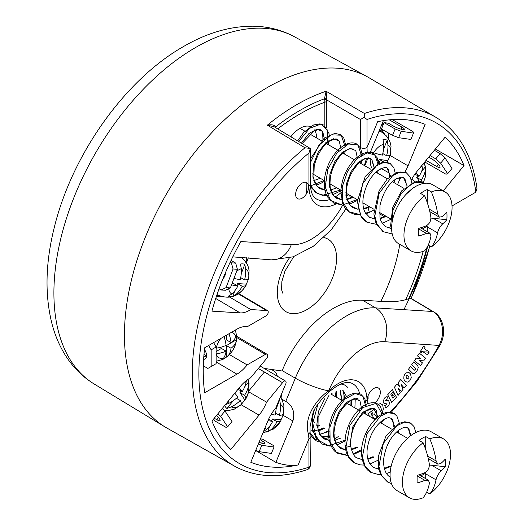 <?xml version="1.0" encoding="UTF-8"?>
<svg xmlns="http://www.w3.org/2000/svg" width="524" height="524" viewBox="0 0 524 524"><rect width="100%" height="100%" fill="white"/><g stroke="black" fill="none" stroke-linecap="round" stroke-linejoin="round"><path stroke-width="0.79" d="M373.062 418.401L372.623 416.881L374.994 419.161L377.228 417.143M377.254 416.744L374.594 414.798L375.413 411.694L374.647 410.023L373.409 409.676L368.523 413.515L369.302 416.226M382.52 411.648L383.326 409.126L382.703 404.921L380.404 403.565L378.276 404.443M376.468 410.895L376.946 412.303M385.736 407.888L387.976 406.454L389.096 404.666L389.502 402.707L388.572 400.618L386.083 400.768L385.592 400.369L386.895 399L388.14 398.921L387.118 396.622L385.435 397.159L384.564 398.07L383.286 400.945L383.227 402.236L384.092 403.473L387.171 403.925L385.861 405.301L384.623 405.373L385.736 407.888M391.749 402.458L396.445 397.218L395.509 395.443L392.948 398.299L390.766 394.159L393.328 391.304L392.391 389.529L387.695 394.762L391.749 402.458M392.018 395.895L394.991 394.461L393.74 392.09L392.018 395.895M398.017 395.482L400.284 392.731L398.083 388.271L401.312 391.474L402.963 389.476L401.168 384.511L404.201 387.976L406.257 385.474L400.801 379.455L398.122 382.703L399.642 386.699L396.884 384.21L394.415 387.21L398.017 395.482M409.899 380.64L411.274 377.804L410.593 373.972L409.061 372.623L406.342 372.839L405.085 373.828L403.971 375.983L403.781 378.256L404.259 380.332L405.059 381.302L406.991 382.127L408.117 381.989L409.899 380.64M412.761 373.402L414.536 373.33L416.305 371.87L417.674 369.558L418.224 367.357L417.87 366.099L413.639 361.914L411.746 364.619L415.394 368.228L415.263 369.472L414.215 370.265L410.416 366.512L408.524 369.217L412.761 373.402M420.621 365.628L422.429 362.844L419.436 360.427L423.693 360.892L425.501 358.108L419.351 353.156L417.543 355.94L420.536 358.351L416.102 358.167L414.471 360.676L420.621 365.628M427.512 354.807L429.241 351.964L424.217 348.624L425.075 347.202L423.569 346.2L420.124 351.892L421.63 352.894L422.488 351.473L427.512 354.807M374.765 402.891A9.222 5.325 120 0 0 380.005 394.755A9.222 5.325 120 0 0 378.394 387.989A9.222 5.325 120 0 0 373.809 388.461A9.222 5.325 120 0 0 368.031 395.823A9.222 5.325 120 0 0 368.438 403.369M452.029 205.958L475.825 192.177L476.984 188.371C472.314 155.025 458.657 131.36 436.02 117.383L369.165 77.827A202.218 116.754 120 0 0 267.437 87.482A202.218 116.754 120 0 0 135.159 266.244A202.218 116.754 120 0 0 166.953 428.082L234.634 466.196C255.424 477.515 279.587 478.681 307.11 469.694A4.67 4.67 0 0 0 310.313 465.26L310.038 426.746L313.254 411.746L315.612 407.292L321.887 399.124L328.659 392.279C339.264 383.26 347.307 380.424 352.783 383.784A36.385 21.006 -60 0 1 359.674 393.779M360.433 147.853L360.433 119.492L364.219 117.324L364.422 113.459L326.105 91.255L326.727 99.121L326.668 127.64M275.801 127.863L275.709 126.873C274.36 124.882 271.57 124.312 267.345 125.177L304.981 147.775A201.393 116.276 120 0 0 198.026 324.192A201.393 116.276 120 0 0 234.634 466.196M364.219 117.324L367.01 119.472A196.723 113.577 120 0 1 475.825 192.177M411.333 180.079A27.556 15.91 -60 0 1 416.914 171.499L445.138 137.144A190.546 110.014 120 0 1 464.028 165.591L443.245 190.887M398.057 177.885L399.917 178.913L397.539 184.671M399.917 178.913A27.556 15.91 120 0 0 401.45 177.079M404.914 172.069A27.556 15.91 120 0 0 408.052 165.833L425.147 124.358A190.546 110.014 120 0 0 392.103 119.596A190.546 110.014 -60 0 0 377.647 121.732L367.01 147.526L367.01 119.472M381.76 129.153L381.348 130.142M381.446 168.695L389.601 173.208M248.324 257.847L246.418 262.917M264.122 368.405L282.043 370.985L282.187 370.638A85.294 49.243 -60 0 1 362.569 300.226L380.869 301.372C391.552 302.027 399.825 301.464 405.681 299.682L408.622 298.778A191.719 110.688 -60 0 0 426.85 247.701M281.683 399.072L285.75 401.391C292.713 405.55 295.104 412.08 292.936 420.975L275.873 462.365L255.653 450.516M409.205 298.601L411.006 298.47M304.981 147.775L310.287 148.462L308.944 152.995A196.723 113.577 120 0 0 198.878 373.632A196.723 113.577 120 0 0 308.944 467.166L308.944 438.771L298.156 464.939A190.546 110.014 -60 0 1 250.806 462.279L267.908 420.811A27.556 15.91 -60 0 1 275.775 408.032L285.449 384.557A2.98 1.723 120 0 0 285.501 381.053A2.98 1.723 120 0 0 282.554 382.703L266.572 402.15A27.556 15.91 120 0 1 259.039 415.139L230.822 449.5A190.546 110.014 120 0 1 211.925 421.054L240.149 386.692A27.556 15.91 120 0 1 250.485 377.928L266.768 358.292A3.196 1.847 120 0 0 267.017 354.224A3.196 1.847 120 0 0 265.406 354.375L247.145 364.92A27.556 15.91 -60 0 1 236.927 374.162L204.661 392.79A190.546 110.014 120 0 1 204.661 347.792L236.927 329.164A27.556 15.91 -60 0 1 247.393 326.642L265.406 316.241A3.196 1.847 120 0 0 267.934 313.562A3.196 1.847 120 0 0 267.581 310.627A3.196 1.847 120 0 0 266.539 310.536L250.786 309.546L229.918 297.239M229.447 354.578L247.145 364.92M250.786 309.546A27.556 15.91 120 0 1 240.149 312.907L211.925 311.138A190.546 110.014 -60 0 1 240.857 241.551L291.279 244.715A59.219 34.191 -60 0 0 342.565 205.349M302.145 183.118A9.222 5.325 120 0 0 296.132 191.221A9.222 5.325 120 0 0 297.508 198.622A9.222 5.325 120 0 0 302.145 198.177A9.222 5.325 120 0 0 308.178 190.029A9.222 5.325 120 0 0 306.73 182.647A9.222 5.325 120 0 0 302.145 183.118M266.539 310.536L238.335 293.879M282.554 382.703L258.234 368.496M266.572 402.15L248.291 391.598M310.287 148.462L274.124 126.729L267.345 125.177A201.858 116.544 120 0 1 296.728 104.689A201.858 116.544 120 0 1 326.105 91.255L324.199 99.92L324.199 125.321M310.457 126.579A23.436 13.532 120 0 0 300.003 128.328A23.436 13.532 120 0 0 290.866 136.777M316.575 137.923A23.436 13.532 120 0 0 314.544 129.887M310.313 465.26A4.67 2.699 0 0 1 308.944 467.166A4.67 3.203 71.7 0 1 307.11 469.694M326.727 99.121A1.749 0.793 -170.9 0 0 324.291 98.826A197.188 113.846 -60 0 0 275.709 126.873A1.749 1.192 -11.1 0 0 275.283 127.424M464.028 165.591L435.365 149.039M268.373 374.215L258.253 368.477M390.007 412.244A196.723 113.577 120 0 0 439.158 345.133C447.692 328.921 438.247 313.149 432.647 311.479L410.41 298.228M310.313 436.865A4.67 2.699 -0 0 1 308.944 438.771L308.341 433.839C302.931 414.517 320.347 396.249 328.745 390.799M298.156 464.939C291.73 466.091 284.303 465.233 275.873 462.365M291.279 244.715A25.689 20.161 -86.4 0 1 271.511 259.865L232.767 256.871M253.557 258.738L251.048 258.024M346.619 196.402A41.055 23.704 120 0 0 347.006 196.042L348.584 194.62M364.383 165.525L366.531 158.287M367.226 152.563L367.01 147.526A4.67 2.699 0 0 1 360.433 147.539M362.11 153.329A4.67 2.915 4.4 0 0 363.237 153.512M372.06 415.912L371.32 413.338L372.59 412.781L373.062 414.419L372.06 415.912M408.563 379.029L406.768 378.361L406.093 376.546L406.552 375.603L407.351 375.564L408.615 376.592L409.021 378.079L408.563 379.029M403.88 309.677A192.491 111.14 120 0 0 427.761 246.038M267.437 87.482A202.218 116.754 120 0 0 135.67 264.541A202.218 116.754 120 0 0 165.086 426.988L94.182 384.007A200.45 115.732 -60 0 1 65.028 222.988A200.45 115.732 -60 0 1 195.635 47.474A200.45 115.732 -60 0 1 294.619 36.844L367.291 76.759A202.218 116.754 120 0 0 267.437 87.482M272.1 370.023A9.34 7.434 98.2 0 1 277.281 376.193M260.454 438.876L262.465 439.164L273.528 445.551L274.026 447.057L271.406 453.424L259.151 451.655L255.719 450.358M260.107 439.715L262.511 441.103A7.474 1.376 -157.6 0 1 264.934 443.304A7.474 1.376 -157.6 0 1 259.033 442.322M258.345 443.992L261.777 445.289L274.026 447.057M261.777 445.289L259.151 451.655M217.86 413.829L220.656 416.292L227.658 426.837L225.962 427.342L214.899 420.955L213.602 419.01M214.244 418.237L216.831 419.731A7.474 1.683 -140.6 0 0 220.047 420.615A7.474 1.683 -140.6 0 0 216.458 415.539M222.196 408.556L224.986 411.019L231.994 421.565L227.658 426.837M224.986 411.019L220.656 416.292M213.602 342.631L216.124 346.993L216.124 363.676L207.864 368.438L203.319 365.817M208.65 345.486L211.165 349.849L211.165 366.531L207.864 368.438M203.613 359.34A7.474 4.316 -120 0 0 204.995 358.992A7.474 4.316 -120 0 0 204.465 349.515M203.974 354.466L206.214 355.763A7.474 4.316 -120 0 0 206.535 355.934M216.124 363.676L211.165 366.531M216.124 346.993L211.165 349.849M231.038 260.415L235.695 263.1L231.366 262.832L230.206 262.164M235.695 263.1L237.398 269.271L230.39 287.905L225.49 290.257L221.154 289.982L219.078 288.783M231.366 262.832L233.062 268.995L226.06 287.63L221.154 289.982M222.975 278.657A7.474 5.862 -86.4 0 0 225.503 272.591M230.39 287.905L226.06 287.63M237.398 269.271L233.062 268.995M382.559 126.081L383.083 124.81L381.754 124.62M383.371 124.293A2.338 1.86 -81.8 0 0 383.083 124.81M392.522 135.369L395.148 129.002L384.085 122.616L381.459 128.983L392.522 135.369L398.626 137.674L410.875 139.443L413.501 133.076L413.004 131.576L392.234 119.59M413.501 133.076L401.253 131.314L395.148 129.002M384.085 122.616L388.494 123.251L392.954 125.826A7.474 1.376 22.4 0 0 400.107 128.891A7.474 1.376 22.4 0 0 404.345 129.317A7.474 1.376 22.4 0 0 401.915 127.116L401.07 129.173M389.306 119.839L401.915 127.116M383.391 124.299L382.173 123.599M398.626 137.674L401.253 131.314M424.741 161.968L445.963 174.223L447.666 173.719L440.658 163.167L435.758 158.851L440.088 153.578L434.357 150.27M430.021 155.543L435.758 158.851M447.666 173.719L451.996 168.44L444.994 157.894L440.088 153.578M428.717 157.128L431.671 158.838A7.474 1.683 39.4 0 1 437.795 163.678A7.474 1.683 39.4 0 1 440.009 167.438A7.474 1.683 39.4 0 1 436.8 166.553L426.064 160.357M440.658 163.167L444.994 157.894M217.676 294.966A22.185 12.805 -60 0 1 217.617 294.927A22.185 12.805 -60 0 1 217.041 294.56A22.185 12.805 120 0 0 217.742 294.999L217.617 294.927M248.356 278.964A17.96 10.369 -60 0 1 247.688 280.962A17.96 10.369 -60 0 1 246.28 284.139L246.084 285.239A27.445 6.177 -159.4 0 1 242.186 286.274A27.445 21.536 93.6 0 1 236.16 294.259L232.708 296.466A17.96 10.369 -60 0 1 228.379 296.198L231.824 293.984A27.445 21.536 -86.4 0 0 237.85 285.999A27.445 6.177 -159.4 0 1 231.556 284.814M217.742 294.999C229.656 299.866 239.16 296.532 246.26 285.004L246.084 285.239A14.266 8.24 120 0 1 236.16 294.259M233.953 278.427A27.445 6.177 20.6 0 0 240.254 279.613A27.445 21.536 -86.4 0 0 241.309 268.753L240.457 264.057A17.96 10.369 -60 0 1 244.787 264.332L245.638 269.028A27.445 21.536 93.6 0 1 244.584 279.882A27.445 6.177 20.6 0 0 248.487 278.847L248.677 277.753M236.861 285.423L237.549 283.595L246.28 284.139M232.708 296.466L234.863 290.728M232.139 283.255L233.213 283.32L237.85 285.999M241.256 273.738L244.787 264.332M242.186 286.274L237.549 283.595M244.584 279.882L240.706 277.641M221.849 296.741L216.432 296.348M220.748 296.387A23.004 13.283 -60 0 1 220.257 296.374A23.004 13.283 -60 0 1 216.759 295.379M241.918 257.448A23.004 13.283 -60 0 1 242.632 258.489M246.608 257.743L246.26 262.662M228.955 333.768A27.445 15.844 60 0 1 231.025 342.539A27.445 15.844 0 0 0 235.846 336.886L236.37 334.096A17.96 10.369 -60 0 1 236.56 335.478A17.96 10.369 -60 0 1 236.612 336.814A17.96 10.369 -60 0 1 236.37 339.814L235.846 342.604A27.445 15.844 180 0 1 231.025 348.257A27.445 15.844 60 0 1 228.543 355.252L226.388 357.106A17.96 10.369 -60 0 1 222.726 359.438A17.96 10.369 -60 0 1 221.436 359.962L223.584 358.115A27.445 15.844 -120 0 0 226.073 351.113A27.445 15.844 180 0 1 216.281 353.897L216.124 353.923M216.124 348.198L216.281 348.178A27.445 15.844 0 0 0 226.073 345.395A27.445 15.844 -120 0 0 223.997 336.624M226.388 357.106L226.388 345.578L236.37 339.814M216.124 351.506L221.436 348.44L226.073 351.113M231.025 342.539L226.388 339.86L226.388 335.249M231.025 348.257L226.388 345.578M247.577 379.71A17.96 10.369 -60 0 1 247.688 379.88A17.96 10.369 -60 0 1 248.677 381.95L248.487 386.037A27.445 21.536 146.4 0 1 244.584 395.253A27.445 6.177 39.4 0 1 245.638 399.15L248.638 392.011L249.064 383.339L248.042 379.389M248.487 386.037A14.266 8.24 120 0 1 245.638 399.15L244.787 399.864A17.96 10.369 -60 0 1 241.341 404.253M240.457 405.137L241.309 404.423A27.445 6.177 -140.6 0 0 240.254 400.526A27.445 21.536 146.4 0 1 231.379 406.866L226.885 408.478A17.96 10.369 -60 0 1 225.471 406.925A17.96 10.369 -60 0 1 224.717 405.484M225.418 404.626L228.981 403.251A27.445 21.536 -33.6 0 0 237.85 396.91A27.445 6.177 -140.6 0 0 234.778 393.236M239.108 387.963A27.445 6.177 39.4 0 1 242.186 391.638A27.445 21.536 -33.6 0 0 246.084 382.422L246.339 380.621M244.787 399.864L239.946 392.574L241.191 391.061M244.787 386.686L248.677 381.95M226.885 408.478L233.265 400.716M240.254 400.526L236.376 398.286M244.584 395.253L239.946 392.574M242.186 391.638L238.053 389.247M226.178 410.587L225.196 411.327M283.189 414.379A17.96 10.369 -60 0 1 282.521 416.377A17.96 10.369 -60 0 1 281.113 419.554L280.916 420.654A27.445 6.177 -159.4 0 1 277.019 421.689A27.445 21.536 93.6 0 1 270.993 429.673L267.541 431.881A17.96 10.369 -60 0 1 263.421 431.691M262.943 432.844L273.521 429.051L280.916 420.654A14.266 8.24 120 0 1 270.993 429.673M263.212 431.612L266.657 429.398A27.445 21.536 -86.4 0 0 272.683 421.414A27.445 6.177 -159.4 0 1 267.993 420.595M279.246 399.609A17.96 10.369 -60 0 1 279.62 399.746L280.471 404.443A27.445 21.536 93.6 0 1 279.416 415.296A27.445 6.177 20.6 0 0 283.32 414.261L283.51 413.167M271.17 414.366A27.445 6.177 20.6 0 0 275.087 415.028A27.445 21.536 -86.4 0 0 276.2 407.004M271.694 420.838L272.382 419.01L281.113 419.554M267.541 431.881L269.696 426.143M276.089 409.152L279.62 399.746M272.683 421.414L268.655 419.089M277.019 421.689L272.382 419.01M279.416 415.296L275.539 413.056M281.427 394.323L281.093 398.076M379.022 131.242A22.185 12.805 -60 0 1 381.734 132.179A22.185 12.805 -60 0 1 381.793 132.212M371.483 159.303A27.445 5.037 -157.6 0 1 371.058 159.165L367.953 158.091M370.573 151.724L373.684 152.798A27.445 5.037 22.4 0 0 382.363 155.13A27.445 21.831 -81.8 0 0 383.745 144.303L383.018 139.62A17.96 10.369 -60 0 1 385.245 139.613A17.96 10.369 -60 0 1 387.216 140.229L387.95 144.912A27.445 21.831 98.2 0 1 386.561 155.733A27.445 5.037 22.4 0 0 390.269 155.189L390.393 154.279M378.669 163.311A27.445 21.831 -81.8 0 0 379.736 161.49A27.445 5.037 -157.6 0 1 377.706 161.045M390.079 155.32A17.96 10.369 -60 0 1 387.767 160.645L387.649 161.556A27.445 5.037 -157.6 0 1 386.306 162.047M387.288 162.224L387.649 161.556A14.266 8.24 120 0 1 387.243 162.211M364.789 165.761L368.071 157.79L369.053 157.947M383.568 149.071L387.216 140.229M378.695 160.894L379.304 159.42L387.767 160.645M386.561 155.733L382.789 153.552M379.736 161.49L377.562 160.233M383.797 162.021L379.304 159.42M381.23 125.891L382.651 126.094M388.697 133.162L388.349 138.585M379.566 129.919L383.863 130.365M379.415 130.293A23.004 13.283 -60 0 1 384.564 134.157M415.892 172.789A27.445 6.177 39.4 0 1 418.951 176.444A27.445 21.536 -33.6 0 0 422.848 167.228L423.11 163.953M423.477 163.514A17.96 10.369 -60 0 1 424.453 164.687A17.96 10.369 -60 0 1 425.442 166.75L425.252 170.844A27.445 21.536 146.4 0 1 421.348 180.059A27.445 6.177 39.4 0 1 422.187 181.926M414.477 181.533A27.445 6.177 -140.6 0 0 412.087 178.651M419.174 181.088L416.711 177.381L417.956 175.868M421.551 171.492L425.442 166.75M421.348 180.059L416.711 177.381M418.951 176.444L414.923 174.119M365.575 213.275L368.031 212.286L369.348 212.469L368.031 207.714L363.78 209.102M358.108 209.423L350.065 205.316L345.919 196.1L346.377 183.917L350.995 171.669L358.252 162.276L365.955 157.934L371.817 159.538L373.998 166.494M353.287 197.338L346.809 199.664M342.185 199.952L333.781 196.028L329.426 186.675L329.917 174.171L334.751 161.661L342.277 152.268L350.111 148.292L355.789 150.591L357.427 158.327M336.781 187.808L330.297 190.127M325.673 190.422L317.269 186.498L312.913 177.138L313.404 164.641L318.245 152.13L325.771 142.738L333.598 138.762L339.277 141.054L340.914 148.796M320.269 178.271L313.784 180.597M301.438 143.118L308.977 133.443L316.928 129.251L322.725 131.465L324.408 139.266M359.903 214.558L348.912 211.716L342.565 201.622L342.238 186.832L347.628 171.21L356.864 158.844L367.016 152.923L374.889 154.862L377.928 163.901M376.953 171.269L376.599 172.579M357.119 199.552L342.336 205.094L330.474 200.463L325.208 186.989L327.854 169.154L336.88 153.001L348.506 143.982L358.003 144.984L361.403 155.32M360.44 161.739L360.086 163.049M340.607 190.016L322.365 195.36L315.088 192.013L310.319 184.979M310.313 162.879L318.9 145.331L330.972 134.865L341.17 135.185L344.89 145.79M343.927 152.202L343.574 153.512M324.101 180.485L310.359 185.961M298.706 141.48L309.651 128.269L320.832 124.123L327.644 130.201L327.061 143.982M369.8 206.869L368.031 207.714L366.721 207.53L366.079 208.46L366.721 207.53L363.649 208.624M338.262 436.518L334.6 439.171M316.548 439.518L313.156 430.414M323.544 438.542L329.373 437.678M334.057 435.339L335.052 434.671M351.48 405.936L351.257 400.218M355.246 398.777L354.899 407.908M313.942 422.92L314.308 422.691M331.961 394.67L332.078 393.308M316.954 426.837L319.267 425.554M336.919 397.533L336.729 391.231M317.505 425.049L317.878 424.754M335.308 396.603L336.015 391.467M364.187 465.089L360.106 464.886L354.479 462.902C349.325 460.072 346.2 454.544 345.093 446.317L345.761 445.171L345.087 446.317L345.906 447.372L350.68 446.127L349.868 445.086L352.77 426.831L362.818 412.133L373.54 408.288L378.125 416.737M357.42 447.581L351.401 449.808M345.722 450.136L337.561 445.898L333.467 436.4L334.155 423.923L339.08 411.563L346.593 402.353L354.348 398.528L359.949 400.873L361.56 408.576M340.908 438.051L334.423 440.37M329.799 440.664L320.832 436.112L316.771 425.344L318.428 411.471L324.808 398.587M342.873 390.668L345.047 399.039M324.395 428.514L317.911 430.839M354.473 462.902L348.624 456.79L345.906 447.372L349.921 425.285L362.674 407.62L376.186 403.336L382.055 414.137M381.079 421.519L380.725 422.822M361.252 449.795L353.189 453.987M347.517 455.271L336.434 452.363L330.113 442.073L329.937 427.067L335.55 411.347L344.989 399.091L355.193 393.531L362.896 395.993L365.529 405.563M364.566 411.982L364.213 413.292M344.74 440.258L328.738 445.813L316.627 439.367L312.769 423.215L318.048 403.722M341.15 383.869L344.733 385.029M411.006 250.826A34.014 19.637 120 0 1 403.958 235.256A34.014 19.637 -60 0 1 424.663 195.799L420.569 193.435A34.014 19.637 -60 0 1 427.263 189.57L431.357 191.935A34.014 19.637 -60 0 1 445.02 191.915L432.667 184.782A34.014 19.637 -60 0 0 406.454 193.893A34.014 19.637 -60 0 0 391.611 228.123A34.014 19.637 120 0 0 398.653 243.699L411.006 250.826A34.014 19.637 120 0 0 424.663 250.806A62.081 35.842 -120 0 0 430.977 236.016L429.988 233.265L426.425 233.39L418.624 228.883M445.02 191.915A34.014 19.637 -60 0 1 452.061 207.484A34.014 19.637 120 0 1 431.357 246.942L428.213 245.121M431.357 191.935A62.081 35.842 60 0 1 437.678 214.015L439.348 217.159L442.223 216.641A62.087 35.848 0 0 0 446.815 212.128A60.011 48.136 -161.8 0 1 446.815 219.759L433.106 218.253L442.747 223.82A62.087 35.848 0 0 0 446.815 219.759M442.747 223.82C440.167 226.335 438.431 229.342 437.553 232.833A62.081 35.842 60 0 1 431.357 246.942M424.663 195.799A62.081 35.842 -120 0 1 430.859 217.06C431.075 221.187 429.339 224.187 425.652 226.067A62.087 35.848 0 0 1 418.617 228.412A59.71 8.253 84.3 0 1 418.617 236.036A62.087 35.848 0 0 0 426.425 233.39M430.938 218.102L433.106 218.253M422.455 228.916L427.302 226.119A7.356 4.244 120 0 0 427.263 226.892L427.263 231.693M427.263 189.57L427.263 202.631M427.302 226.119L426.89 225.438M409.467 497.8A34.014 19.637 120 0 1 402.419 482.231A34.014 19.637 -60 0 1 423.123 442.773L419.03 440.409A34.014 19.637 -60 0 1 425.724 436.538L429.818 438.902A34.014 19.637 -60 0 1 443.481 438.883L431.128 431.75A34.014 19.637 -60 0 0 404.914 440.867A34.014 19.637 -60 0 0 390.066 475.098A34.014 19.637 120 0 0 397.113 490.667L409.467 497.8A34.014 19.637 120 0 0 423.123 497.78A62.081 35.842 -120 0 0 429.438 482.99L428.449 480.239L424.885 480.357L417.084 475.858M443.481 438.883A34.014 19.637 -60 0 1 450.522 454.452A34.014 19.637 120 0 1 429.818 493.909L426.667 492.095M429.818 438.902A62.081 35.842 60 0 1 436.132 460.989L437.809 464.126L440.677 463.609A62.087 35.848 0 0 0 445.269 459.103A60.011 48.136 -161.8 0 1 445.269 466.727L431.566 465.227L441.208 470.794A62.087 35.848 0 0 0 445.269 466.727M441.208 470.794C438.627 473.303 436.892 476.309 436.014 479.801A62.081 35.842 60 0 1 429.818 493.909M423.123 442.773A62.081 35.842 -120 0 1 429.313 464.028C429.536 468.161 427.8 471.161 424.113 473.034A62.087 35.848 0 0 1 417.078 475.379A59.71 8.253 84.3 0 1 417.078 483.01A62.087 35.848 0 0 0 424.885 480.357M429.398 465.076L431.566 465.227M420.916 475.89L425.763 473.093A7.356 4.244 120 0 0 425.724 473.86L425.724 478.667M425.724 436.538L425.724 449.599M425.763 473.093L425.35 472.412M277.727 128.891A192.871 111.357 -60 0 1 300.003 113.918A192.871 111.357 -60 0 1 326.668 101.564M367.01 410.2L367.01 414.903M391.179 412.408L417.346 380.896L439.937 345.493L384.754 341.72A59.448 34.322 120 0 0 328.712 390.832A41.055 23.704 -60 0 1 367.01 400.487A4.67 2.699 180 0 1 365.215 401.135M436.02 117.383A201.393 116.276 120 0 0 364.422 113.459M399.779 244.348A134.17 77.467 -60 0 1 380.869 301.372M323.871 237.529A41.92 24.202 -60 0 1 335.216 269.316A41.92 24.202 -60 0 1 306.933 309.625A41.92 24.202 -60 0 1 278.768 302.328A41.92 24.202 -60 0 1 289.379 257.952M282.187 370.638L295.32 378.184L285.75 401.391M439.937 345.493C447.391 331.915 442.59 316.496 433.407 311.708L433.407 311.708A4.67 2.725 -59.2 0 0 432.647 311.479L375.551 307.896L362.569 300.226M384.754 341.72A25.689 20.161 -86.4 0 0 375.551 307.896A85.13 49.151 120 0 0 295.32 378.184A25.689 4.716 -157.6 0 0 328.725 390.799M265.406 354.375L236.599 337.456M308.944 152.995L308.944 186.151A41.055 23.704 120 0 0 335.786 204.085M346.462 194.895A4.67 1.723 46.3 0 1 347.006 196.042A59.219 34.191 -60 0 1 346.678 196.814M248.887 390.871L264.293 372.119M360.433 119.492L326.668 99.914A1.749 1.009 180 0 0 324.199 99.92M338.347 140.118L336.29 138.945M310.313 148.456L310.313 184.245C311.001 196.638 315.389 198.242 316.398 198.95A36.385 21.006 120 0 0 329.675 199.539M334.947 197.07A36.385 21.006 120 0 0 341.661 192.085M408.052 165.833L390.039 155.431M350.969 195.996A25.689 4.716 -157.6 0 1 347.235 195.845A4.67 1.716 45.7 0 0 346.423 194.293M308.341 433.839A4.67 2.476 -3.7 0 0 310.143 431.711M328.712 390.825A4.67 1.696 46 0 1 328.659 392.279M429.719 245.992A198.825 114.789 -60 0 1 411.045 298.385M423.156 251.376A183.688 106.051 -60 0 1 405.681 299.682M259.039 415.139L241.158 404.744M292.936 420.975L282.927 415.224M236.927 374.162L216.124 361.94M240.149 312.907L215.731 298.477M310.313 184.245A4.67 2.699 180 0 1 308.944 186.151M261.666 443.16L262.511 441.103M216.831 419.731L218.554 417.641M203.757 357.178L206.214 355.763M438.516 164.457L436.8 166.553M228.719 288.704A14.266 8.24 120 0 0 231.824 293.984M241.309 268.753A14.266 8.24 120 0 0 236.619 271.334M248.487 278.847A14.266 8.24 120 0 0 245.638 269.028M228.543 355.252A14.266 8.24 120 0 0 235.846 342.604M216.281 353.897A14.266 8.24 120 0 0 223.584 358.115M220.82 338.458A14.266 8.24 120 0 0 216.281 348.178M235.846 336.886A14.266 8.24 120 0 0 231.307 332.413M231.379 406.866A14.266 8.24 120 0 0 241.309 404.423M228.647 400.696A14.266 8.24 120 0 0 228.981 403.251M246.084 382.422A14.266 8.24 120 0 0 244.839 381.845M264.954 427.964A14.266 8.24 120 0 0 266.657 429.398M283.32 414.261A14.266 8.24 120 0 0 280.471 404.443M390.485 154.868L391.035 146.163L390.256 142.738L389.345 140.432L386.149 135.677L381.852 132.251A22.185 12.805 120 0 0 379.075 131.301A22.185 12.805 120 0 0 379.003 131.288M371.058 159.165A14.266 8.24 120 0 0 372.027 168.191M383.745 144.303A14.266 8.24 120 0 0 373.684 152.798M390.269 155.189A14.266 8.24 120 0 0 387.95 144.912M379.527 169.409A14.266 8.24 120 0 0 381.171 168.525M422.848 167.228A14.266 8.24 120 0 0 421.008 166.514M423.222 182.483A14.266 8.24 120 0 0 425.252 170.844M391.611 227.953L392.921 210.379L401.129 193.441L412.702 182.922L422.881 182.28L424.335 183.328M422.888 182.28L423.569 182.725M392.207 233.94L383.332 231.706L377.503 225.569L374.798 216.17L379.219 193.192L392.784 175.501L400.218 171.957L407.05 173.189M376.573 224.383L366.833 222.183L361.003 216.065L358.285 206.666L362.706 183.662L376.291 165.957L383.725 162.414L390.518 163.639M368.031 212.286L369.348 212.469L368.031 207.714L366.721 207.53M391.127 228.49L386.116 226.846C382.33 223.853 380.267 220.65 379.952 217.25L379.959 205.532C382.933 192.845 388.369 183.937 396.262 178.808L401.574 177.079L403.572 177.603L407.024 185.555M386.312 216.405L380.293 218.632M374.608 218.96L369.636 217.329L365.215 212.646C363.08 208.657 362.425 203.548 363.237 197.312C365.916 184.199 371.365 174.885 379.586 169.376C384.4 167.346 386.895 166.914 387.066 168.08L390.511 176.025M318.454 431.029L324.218 428.416M341.871 400.388L340.449 390.544M319.633 434.475L329.17 431.272M346.822 403.251L346.927 402.078M346.561 396.583L343.24 390.734M321.677 437.029L329.288 436.466M333.264 434.651L334.122 434.134M310.581 437.527L311.315 437.985M345.08 385.219L340.98 383.935M310.208 432.778L316.227 440.822L318.946 442.014M388.094 482.296L381.655 475.871L378.931 466.478L383.332 443.468L396.91 425.743L404.351 422.2L410.993 423.3M371.752 472.851L365.117 466.281L362.411 456.876L366.839 433.898L380.411 416.207L387.839 412.663L394.402 413.718M355.41 463.399L354.473 462.908M382.815 413.757L380.516 406.742L377.483 403.932C375.453 402.347 372.066 402.294 367.324 403.775C362.392 405.858 357.84 409.919 353.674 415.945C347.294 425.547 344.432 435.667 345.087 446.317L345.906 447.372L350.68 446.127L349.868 445.086M390.301 477.115C388.022 476.061 383.149 471.98 383.627 459.404C385.389 446.671 390.354 436.97 398.522 430.315C405.327 425.979 405.681 427.381 407.718 427.859L411.144 435.365M390.439 466.648L384.42 468.875M378.741 469.203L373.736 467.552L378.701 469.032M373.789 467.578L369.905 463.838C367.665 460.354 366.735 455.703 367.114 449.887C368.837 437.265 373.756 427.597 381.858 420.896C388.775 416.403 389.155 417.857 391.205 418.329L394.637 426.267M373.933 457.118L367.914 459.345M362.228 459.672L357.27 458.048C354.427 457.249 352.233 453.273 350.687 446.127C350.314 432.817 354.683 421.656 363.8 412.65C367.265 409.696 370.147 408.235 372.453 408.262L374.68 408.786L376.271 410.502L377.188 417.517M427.263 226.892L437.553 232.833M437.678 214.015L429.208 209.128M425.724 473.86L436.014 479.801M436.132 460.989L427.663 456.096M429.117 352.161L422.947 351.774M422.331 351.735L420.294 351.611M367.999 395.921A43.78 25.276 -60 0 1 368.11 398.902A5.836 3.373 180 0 1 367.298 399.288M306.763 193.297A43.78 25.276 -60 0 1 306.193 186.786L306.193 182.404M384.642 419.089L380.771 422.848M267.581 310.627L238.767 293.578M267.017 354.224L236.606 336.225M285.501 381.053L260.212 366.093M390.354 219.975L390 219.772M384.308 216.563L379.481 213.844M271.511 259.865L293.093 256.826L313.332 246.254L331.292 229.781L345.951 208.971M351.781 197.247L352.049 196.624M383.398 120.625L370.173 152.7M433.407 311.708L410.823 298.254M411.196 298.477L429.929 246.116M283.071 293.853L281.611 289.89L281.84 281.67L284.971 271.085L293.767 256.59M94.182 384.007C81.685 376.324 71.598 365.949 63.915 352.881C58.826 344.196 54.896 334.698 52.138 324.395C44.651 295.169 45.398 262.747 54.372 227.121C72.174 154.377 125.177 79.543 183.682 46.433C206.829 32.953 229.892 26.207 252.869 26.2C267.902 26.37 281.814 29.92 294.619 36.844M248.743 278.401L249.077 270.279L248.265 266.886L247.4 264.725L244.269 260.068L241.23 257.408M236.304 341.124C235.145 347.248 232.211 352.338 227.488 356.392M222.746 359.425L216.124 361.265M236.56 335.504L235.348 330.074M241.053 404.869L234.195 409.211L228.543 410.541L224.298 410.41M283.576 413.816L283.91 405.687L282.233 400.139L280.333 396.969M382.192 168.093L376.92 171.407M423.261 182.509L425.403 176.817L425.829 168.145L424.165 162.676M422.121 181.893L416.796 181.088L401.751 190.762L392.692 207.34L390.609 225.621L391.71 230.606M382.631 231.274L375.551 222.071L373.887 213.962L379.029 190.854L387.072 179.182L396.596 172.455L406.362 172.743L410.358 177.204L411.707 182.594M365.438 221.259L361.115 216.694L357.316 201.432L365.228 176.503L377.922 163.907L384.243 161.982L389.882 163.233M366.715 207.524L368.994 206.404M389.574 176.804L388.618 169.724L387.079 168.086M391.087 228.32L386.123 226.84M403.565 177.597L404.921 178.926L406.133 182.902L406.08 186.334M385.513 215.94L380.162 218.148M374.568 218.79L369.649 217.329M412.729 188.365L405.877 194.515M369.427 212.43L373.867 210M394.087 182.673L394.769 179.791M395.194 173.051L393.806 167.588L389.869 163.226M390.373 219.536L382.415 223.316M362.222 154.829L360.564 148.089L356.837 144.146C355.148 142.81 349.39 141.015 340.672 147.663C335.583 151.875 331.423 157.672 328.194 165.067C322.208 179.765 323.97 191.928 327.926 197.371L333.821 203.116L343.875 205.303M349.22 204.301L357.348 200.476M377.581 173.143L378.249 170.261M378.688 163.521L377.07 157.619L373.35 153.683C370.612 152.248 364.449 149.759 353.621 160.567C345.925 169.18 341.661 179.483 340.816 191.476L342.657 203.351C344.281 207.478 346.836 210.576 350.32 212.639L355.036 214.46L360.054 214.853M358.069 209.259L353.117 207.792C350.805 206.685 346.305 202.762 346.403 191.208C346.881 183.767 349.181 176.739 353.307 170.117C361.35 158.261 367.894 157.514 369.034 158.045L370.547 158.536L372.053 160.095L373.173 164.988L373.062 167.267M341.543 199.723L336.618 198.262C332.576 194.83 328.633 192.688 330.513 176.424C332.177 168.492 335.386 161.687 340.148 155.995C343.489 152.183 346.619 149.818 349.547 148.895L354.034 148.999M310.359 185.935L311.413 187.828L317.295 193.579L326 195.819L327.362 195.766M332.707 194.764L341.484 190.52M361.069 163.612L361.94 159.525M325.037 190.192L320.099 188.725C316.332 185.915 314.243 182.568 313.817 178.697L314.204 165.905C317.452 153.787 322.823 145.351 330.33 140.602L335.556 138.952L337.535 139.476M310.378 186.262L310.85 186.236M316.201 185.234L320.708 183.446L324.972 180.99M344.556 154.076L345.434 149.995M345.709 145.299L343.875 138.244L340.338 134.622L334.888 133.371L324.225 138.081L310.313 159.113M302.459 143.733L303.311 142.273L314.374 130.758L319.476 129.448L321.016 129.939L322.588 131.616L323.026 141.65M328.044 144.545L328.921 140.465M329.203 135.762L328.967 133.404L323.819 125.085L319.935 123.874L313.562 124.974L303.71 132.375L297.684 140.864M365.903 213.779L369.354 212.469M352.488 196.873L346.659 199.218M342.336 384.04L341.864 383.607M347.707 387.328L345.061 385.212M341.602 383.915L341.222 383.843M310.26 434.003L312.193 437.252L315.278 440.206M318.297 430.479L323.367 427.925M340.973 399.871L341.183 397.369L340.122 390.563M319.457 434.186L322.548 433.577L328.312 430.78M321.559 436.905L329.255 435.798M350.877 405.589L351.008 400.356M336.12 391.435L336.022 397.009M318.415 425.062L316.843 426.019M331.292 394.284L331.397 393.714M336.244 397.14L336.866 392.031M391.454 483.593L387.505 481.969L380.955 475.117L378.754 469.262L378.367 456.214L385.933 436.178L399.105 423.405L404.738 421.768L409.768 422.619M370.933 472.399C365.569 469.707 362.411 463.491 361.462 453.764C361.305 446.291 363.034 438.889 366.643 431.56C371.503 422.148 377.352 416.017 384.197 413.167C387.747 411.799 391.009 411.897 393.983 413.456M407.692 427.853L409.015 429.104L410.259 436.027M389.633 466.183L384.295 468.397M391.186 418.309L392.483 419.547L393.779 423.988L393.694 427.04M373.127 456.653L367.783 458.86M362.189 459.502L357.276 458.041M410.521 423.012L414.045 426.608L415.807 432.529M390.197 472.15L386.542 473.558M380.693 474.626L378.793 474.633L370.992 472.438M394.015 413.475L396.963 416.187L399.327 423.3M398.888 430.047L398.214 432.922M377.987 460.249L370.029 464.028M366.355 405.072L364.776 398.489L360.964 394.389C359.261 393.02 353.294 391.179 344.301 398.325C333.716 408.17 328.456 420.752 328.515 436.086C329.996 445.518 333.14 451.275 337.947 453.358L347.667 455.566M353.517 454.491L361.481 450.719M381.708 423.392L382.382 420.51M345.683 449.965L340.744 448.505L337.181 445.223C334.993 442.125 333.932 437.926 333.998 432.627C335.353 418.859 340.515 408.432 349.488 401.345C355.469 398.509 358.364 397.808 358.161 399.242M314.472 409.257L312.278 418.394L312.749 431.317L321.428 443.828L329.229 446.042L331.489 446.016M336.84 445.014L345.611 440.763M365.195 413.855L366.073 409.775M329.164 440.435L324.232 438.974L319.817 434.317L318.016 429.3L318.107 417.255L328.98 395.345M344.753 385.035L341.425 383.764M356.615 447.116L351.27 449.33M342.729 390.649L343.993 393.537L343.941 400.074M323.59 428.056L315.016 430.872M313.162 430.931L311.525 430.774M403.925 188.358L392.43 181.717M387.419 178.828L375.918 172.186M370.9 169.291L358.449 162.099M355.37 160.324L341.936 152.569M338.858 150.788L325.424 143.032M322.345 141.257L308.911 133.502M305.833 131.721L299.977 128.341M390.413 218.77L379.409 212.417M373.907 209.24L362.903 202.886M357.388 199.703L345.578 192.884M341.746 190.677L329.065 183.354M325.24 181.14L312.559 173.824M439.348 217.159L429.824 211.657M429.988 233.265L420.569 227.829M407.534 438.3L396.557 431.959M391.539 429.071L380.044 422.429M375.033 419.534L362.575 412.342M359.497 410.567L346.063 402.812M342.984 401.03L330.873 394.041M437.809 464.126L428.278 458.631M428.449 480.239L419.03 474.803"/></g></svg>

